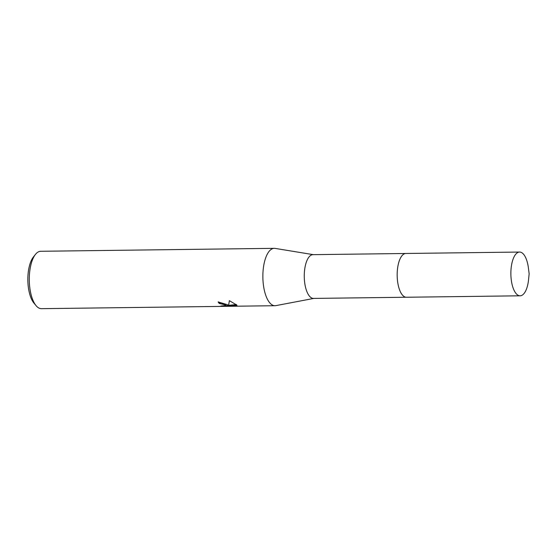 <?xml version="1.0" encoding="UTF-8"?>
<svg xmlns="http://www.w3.org/2000/svg" width="557" height="557" viewBox="0 0 557 557"><rect width="100%" height="100%" fill="white"/><g stroke="black" fill="none" stroke-linecap="round" stroke-linejoin="round"><path stroke-width="0.84" d="M405.635 253.484L312.957 254.66A21.883 8.968 89.3 0 0 304.345 273A21.883 8.968 89.3 0 0 310.548 297.236A21.883 8.968 89.3 0 0 313.514 298.413L406.192 297.243M313.285 254.653L275.123 248.394A28.692 11.76 89.3 0 0 274.267 248.331A28.692 11.76 89.3 0 0 262.974 272.387A28.692 11.76 89.3 0 0 271.106 304.171A28.692 11.76 89.3 0 0 274.998 305.716A28.692 11.76 89.3 0 0 275.847 305.633L313.835 298.413M227.486 304.721L228.544 305.689L229.387 300.669L236.941 305.152L228.69 306.023L237.052 305.918L220.816 306.051L225.592 305.577L224.715 304.756L219.235 303.433A28.692 11.76 -90.7 0 1 218.121 301.943L227.486 304.721M274.267 248.331L40.689 251.284A28.692 11.76 89.3 0 0 35.446 254.41A28.692 11.76 89.3 0 0 29.291 280.122A28.692 11.76 89.3 0 0 36.094 305.675A28.692 11.76 89.3 0 0 37.528 307.123A28.692 11.76 89.3 0 0 41.413 308.669L274.998 305.716M218.692 301.95A27.975 11.467 89.3 0 0 219.326 302.75L221.401 302.938L225.676 304.895L225.592 305.577M219.326 302.75L219.235 303.433M225.578 305.612L228.495 305.577M225.32 305.835L225.258 306.329M228.69 306.023L228.774 305.333L236.342 304.561M35.446 254.41L33.385 257A25.824 10.59 89.3 0 0 27.85 280.143A25.824 10.59 89.3 0 0 33.97 303.14L36.094 305.675M401.249 256.714A21.883 8.968 89.3 0 0 401.722 294.124M403.547 254.257A21.883 8.968 89.3 0 0 397.169 274.678A21.883 8.968 89.3 0 0 403.456 296.066M511.284 266.838A21.883 8.968 89.3 0 0 520.12 295.802A21.883 8.968 89.3 0 0 528.405 281.013A21.883 8.968 89.3 0 0 528.565 279.649L529.15 273.807L528.412 267.98A21.883 8.968 89.3 0 0 519.57 252.049A21.883 8.968 89.3 0 0 511.284 266.838M519.57 252.049L405.865 253.477A21.89 8.975 89.3 0 0 397.58 268.272A21.89 8.975 89.3 0 0 406.422 297.25L520.12 295.802"/></g></svg>
